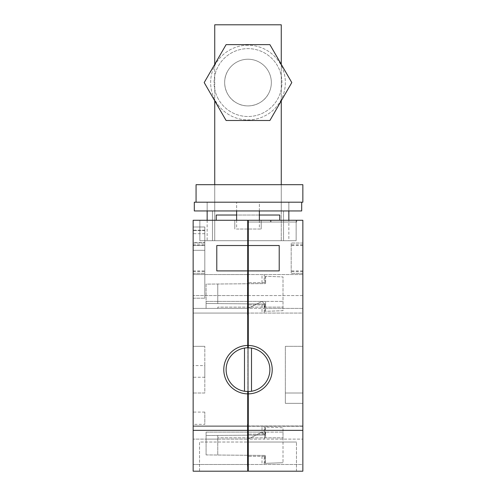<?xml version="1.0" encoding="UTF-8"?>
<svg xmlns="http://www.w3.org/2000/svg" width="496" height="496" viewBox="0 0 496 496"><rect width="100%" height="100%" fill="white"/><g stroke="black" fill="none" stroke-linecap="round" stroke-linejoin="round"><path stroke-width="0.37" stroke-dasharray="2.48 1.86" d="M248 347.783A21.88 21.88 0 0 1 269.88 369.669A21.88 21.88 0 0 1 248 391.549A21.88 21.88 0 0 1 226.12 369.669A21.88 21.88 0 0 1 248 347.783M251.503 391.263L251.503 348.068M244.497 391.263L244.497 348.068M248.291 395.634L248.291 222.034L247.709 222.034L270.469 222.034L270.469 220.28L270.469 222.034L270.469 220.28L270.469 222.034L296.143 222.034L247.709 222.034L247.709 220.28L193.149 220.28L193.149 471.2L247.709 471.2L247.709 442.023L247.709 471.2L199.528 471.2L247.709 471.2L247.709 220.28L302.851 220.28L302.851 471.2L248.291 471.2L296.472 471.2L248.291 471.2L248.291 442.023L296.472 442.023L248.291 442.023L248.291 471.2L248.291 220.28L248.291 469.452L248.291 395.634L247.709 395.634L247.709 222.034L247.709 395.634M302.851 273.383L302.851 243.04L302.851 273.383L291.183 273.383L291.183 243.04L291.183 273.383L302.851 273.383M302.851 393.006L302.851 346.326L285.349 346.326L285.349 393.006L302.851 393.006L285.349 393.006L285.349 403.335L285.349 346.326L302.851 346.326L302.851 393.006M302.851 295.56L302.851 308.394L302.851 295.56L248 295.56L248 308.394L264.207 308.394L248 308.394L248 295.56L302.851 295.56M302.851 464.492L302.851 425.977L302.851 464.492L248 464.492L248 425.977L302.851 425.977L248 425.977L248 464.492L302.851 464.492M302.851 426.269L302.851 439.109L302.851 426.269L248 426.269L248 439.109L264.207 439.109L248 439.109L262.006 432.103L264.926 435.023L264.207 439.109L264.926 435.023L264.207 439.109L302.851 439.109L264.207 439.109L264.926 435.023L262.006 432.103L264.926 435.023L262.006 432.103L248 439.109L262.006 432.103L248 439.109L248 426.269L302.851 426.269M302.851 313.063L302.851 274.548L302.851 313.063L248 313.063L248 274.548L302.851 274.548L248 274.548L248 313.063L302.851 313.063M302.851 271.634L291.183 271.634M302.851 270.903L291.183 270.903M302.851 245.52L291.183 245.52M302.851 243.04L291.183 243.04L302.851 243.04M302.851 244.788L291.183 244.788M302.851 403.335L285.349 403.335L302.851 403.335M302.851 308.394L264.207 308.394L264.926 304.315L262.006 301.394L248 308.394L262.006 301.394L248 308.394L262.006 301.394L264.926 304.315L262.006 301.394L264.926 304.315L264.207 308.394L264.926 304.315L264.207 308.394L302.851 308.394M264.207 434.149L248 434.149L264.207 434.149L264.207 425.977M264.207 456.32L248 456.32L264.926 456.32L264.207 456.32L264.207 464.492M264.207 282.72L248 282.72L264.207 282.72L264.207 274.548M264.207 304.891L248 304.891L264.926 304.891L264.207 304.891L264.207 313.063M248.291 469.452L248.291 440.274L247.709 440.274L247.709 469.452L247.709 440.274L248.291 440.274L248.291 469.452L247.709 469.452M248.291 347.783L248.291 391.549M248.291 220.28L248.291 222.034L296.726 222.034L248.291 222.034M296.472 471.2L296.472 442.023L296.472 471.2M271.052 220.28L271.052 222.034L271.052 220.28M296.726 220.28L296.726 222.034L296.726 220.28M248.291 270.903L279.217 270.903L279.217 245.52L248.291 245.52M248.291 393.88A24.217 24.217 0 0 0 272.217 369.669A24.217 24.217 0 0 0 248.291 345.452M248 293.806L248 310.149L248 293.806L247.417 293.806L247.417 310.149L247.417 293.806L248 293.806M248 424.229L248 466.24L248 424.229L247.417 424.229L247.417 466.24L247.417 424.229L248 424.229M264.926 434.149L264.926 425.977M264.926 456.32L264.926 464.492M262.006 434.149L262.006 425.977M262.006 456.32L262.006 464.492M248 424.52L248 440.857L248 424.52L247.417 424.52L247.417 440.857L247.417 424.52L248 424.52M248 272.8L248 314.811L248 272.8L247.417 272.8L247.417 314.811L247.417 272.8L248 272.8M264.926 282.72L264.926 274.548M264.926 304.891L264.926 313.063M262.006 282.72L262.006 274.548M262.006 304.891L262.006 313.063M248.291 243.772L247.709 243.772M248.291 272.651L247.709 272.651M248.291 343.697L247.709 343.697M248 310.149L247.417 310.149L248 310.149M248 466.24L247.417 466.24L248 466.24M248 440.857L247.417 440.857L248 440.857M248 314.811L247.417 314.811L248 314.811M247.709 347.783L247.709 391.549M247.709 220.28L247.709 222.034M296.143 220.28L296.143 240.709L199.857 240.709L199.857 220.28L199.857 240.709L296.143 240.709L296.143 220.28L296.143 222.034L296.143 220.28L199.857 220.28L296.143 220.28M247.417 295.56L247.417 308.394L247.417 295.56L193.149 295.56L193.149 308.394L193.149 295.56L247.417 295.56M247.417 464.492L247.417 425.977L247.417 464.492L193.149 464.492L193.149 425.977L193.149 464.492L247.417 464.492M247.417 439.109L247.417 426.269L247.417 439.109L193.149 439.109L193.149 426.269L193.149 439.109L247.417 439.109M247.417 274.548L247.417 313.063L247.417 274.548L193.149 274.548L193.149 313.063L193.149 274.548L247.417 274.548M216.225 220.28L279.775 220.28L216.225 220.28L279.775 220.28L216.225 220.28L216.225 215.028L279.775 215.028L279.775 220.28M259.588 220.28L234.794 220.28L259.588 220.28M247.709 245.52L216.783 245.52L216.783 270.903L247.709 270.903M247.709 345.452A24.217 24.217 0 0 0 223.783 369.669A24.217 24.217 0 0 0 247.709 393.88M199.528 471.2L199.528 442.023L247.709 442.023L199.528 442.023L199.528 471.2M281.263 240.709L214.737 240.709L281.263 240.709L281.263 24.8L214.737 24.8L214.737 240.709L214.737 184.686L281.263 184.686L281.263 240.709M247.417 308.394L193.149 308.394L247.417 308.394M217.756 308.394L206.082 308.394L217.756 308.394L217.756 307.111L217.756 308.394M247.417 425.977L193.149 425.977L247.417 425.977M206.082 454.925L206.082 435.538L265.317 435.023L206.082 435.538L206.082 454.925L217.756 455.024L217.756 435.438L217.756 455.024L265.317 455.44L206.082 454.925M247.417 426.269L193.149 426.269L247.417 426.269M217.756 439.109L206.082 439.109L217.756 439.109L217.756 437.819L217.756 439.109M247.417 313.063L193.149 313.063L247.417 313.063M206.082 303.502L206.082 284.115L265.608 283.594L206.082 284.115L206.082 303.502L217.756 303.602L217.756 284.016L217.756 303.602L265.608 304.017L206.082 303.502M193.149 273.383L193.149 243.04L193.149 273.383L204.817 273.383L204.817 243.04L204.817 273.383L193.149 273.383M193.149 365.583L193.149 377.251L193.149 365.583L204.817 365.583L204.817 377.251L204.817 365.583M193.149 250.3L193.149 230.528L193.149 250.3L193.149 230.528L193.149 250.3L204.817 250.3L204.817 230.528L204.817 250.3L193.149 250.3M193.149 245.371L193.149 233.703L193.149 245.371L204.817 245.371L204.817 233.703L204.817 245.371M193.149 242.457L193.149 230.2L193.149 242.457L204.817 242.457L204.817 230.2L204.817 242.457M193.149 424.34L193.149 412.089L193.149 424.34L204.817 424.34L204.817 412.089L204.817 424.34M193.149 298.183L193.149 226.994L204.817 226.994L204.817 298.183L204.817 226.994L193.149 226.994L204.817 226.994L204.817 298.183L204.817 226.994L193.149 226.994L193.149 298.183L193.149 226.994L193.149 298.183L204.817 298.183L193.149 298.183M193.149 346.326L193.149 393.006L204.817 393.006L204.817 346.326L204.817 393.006L193.149 393.006L193.149 346.326L204.817 346.326L193.149 346.326M259.377 215.028L236.623 215.028M279.775 215.028L216.225 215.028L279.775 215.028M236.412 229.034L261.206 229.034L236.412 229.034M281.263 64.319L281.263 100.818M214.737 64.319L214.737 100.818M268.485 93.763A23.343 23.343 0 0 0 259.191 62.087A23.343 23.343 0 0 0 227.515 71.381A23.343 23.343 0 0 0 236.809 103.05A23.343 23.343 0 0 0 268.485 93.763A23.343 23.343 0 0 0 259.191 62.087A23.343 23.343 0 0 0 227.515 71.381A23.343 23.343 0 0 0 236.809 103.05A23.343 23.343 0 0 0 268.485 93.763A23.343 23.343 0 0 1 236.809 103.05A23.343 23.343 0 0 1 227.515 71.381A23.343 23.343 0 0 1 259.191 62.087A23.343 23.343 0 0 1 268.485 93.763A23.343 23.343 0 0 0 259.191 62.087A23.343 23.343 0 0 0 227.515 71.381A23.343 23.343 0 0 0 236.809 103.05A23.343 23.343 0 0 0 268.485 93.763A23.343 23.343 0 0 0 259.191 62.087A23.343 23.343 0 0 0 227.515 71.381A23.343 23.343 0 0 0 236.809 103.05A23.343 23.343 0 0 0 268.485 93.763A23.343 23.343 0 0 0 259.191 62.087A23.343 23.343 0 0 0 227.515 71.381C221.253 82.169 225.711 97.359 236.809 103.05C247.603 109.312 262.787 104.861 268.485 93.763M206.082 301.394L206.082 308.394L206.082 301.394L265.608 301.394L206.082 301.394M265.608 301.394L265.608 307.111L217.756 307.111L283.011 307.111L265.608 307.111L265.608 301.394L283.011 301.394L265.608 301.394L265.608 307.111L265.608 301.394M206.082 432.103L206.082 439.109L206.082 432.103L265.608 432.103L206.082 432.103M265.608 432.103L265.608 437.819L217.756 437.819L283.011 437.819L265.608 437.819L265.608 432.103L283.011 432.103L265.608 432.103L265.608 437.819L265.608 432.103M193.149 271.634L204.817 271.634M193.149 244.788L204.817 244.788M193.149 243.04L204.817 243.04L193.149 243.04M193.149 245.52L204.817 245.52M193.149 270.903L204.817 270.903M204.817 377.251L193.149 377.251M204.817 230.528L193.149 230.528L204.817 230.528L204.817 250.3L204.817 230.528M204.817 233.703L193.149 233.703M204.817 230.2L193.149 230.2M204.817 412.089L193.149 412.089M265.317 427.13L265.317 435.023L265.317 427.13L283.011 427.75L283.011 462.712L283.011 427.75L265.317 427.13M265.317 463.332L283.011 462.712L265.317 463.332L265.317 455.44L265.317 463.332M265.608 276.303L265.608 283.594L265.608 276.303L283.011 276.911L283.011 310.707L265.608 311.314L265.608 304.017L265.608 311.314L283.011 310.707L283.011 276.911L265.608 276.303M283.011 301.394L283.011 307.111L283.011 301.394M283.011 432.103L283.011 437.819L283.011 432.103M196.069 202.194L302.851 202.194L302.851 184.686L196.069 184.686L196.069 202.194L301.686 202.194L194.314 202.194L194.314 210.949L301.686 210.949L301.686 202.194M288.846 210.949L288.846 202.194L207.154 202.194L207.154 240.709L288.846 240.709L288.846 202.194L207.154 202.194L207.154 210.949L288.846 210.949L207.154 210.949L207.154 202.194L288.846 202.194L288.846 210.949L288.846 202.194L207.154 202.194L207.154 210.949M259.377 202.194L236.623 202.194L259.377 202.194L259.377 210.949L236.623 210.949L259.377 210.949L259.377 202.194L236.623 202.194L236.623 210.949L236.623 202.194L259.377 202.194M281.263 184.686L281.263 210.949L281.263 184.686L214.737 184.686L214.737 210.949L281.263 210.949L214.737 210.949L214.737 184.686M207.154 220.28L207.154 240.709L288.846 240.709L288.846 220.28M236.623 220.28L236.623 229.034L259.377 229.034L236.623 229.034M259.377 220.28L259.377 229.034M212.455 240.709L283.545 240.709L283.545 210.949L212.455 210.949L283.545 210.949L283.545 240.709L212.455 240.709L212.455 210.949L212.455 240.709M218.221 98.84A33.933 33.933 0 0 1 231.731 52.793A33.933 33.933 0 0 1 277.779 66.303A33.933 33.933 0 0 1 264.269 112.35A33.933 33.933 0 0 1 218.221 98.84A33.933 33.933 0 0 1 231.731 52.793A33.933 33.933 0 0 1 277.779 66.303A33.933 33.933 0 0 1 264.269 112.35A33.933 33.933 0 0 1 218.221 98.84M291.797 82.572L269.898 44.64L226.102 44.64L204.203 82.572L226.102 120.497L269.898 120.497L291.797 82.572M248 45.223A37.349 37.349 0 0 0 210.651 82.572A37.349 37.349 0 0 0 248 119.914A37.349 37.349 0 0 0 285.349 82.572A37.349 37.349 0 0 0 248 45.223A37.349 37.349 0 0 0 210.651 82.572A37.349 37.349 0 0 0 248 119.914A37.349 37.349 0 0 0 285.349 82.572A37.349 37.349 0 0 0 248 45.223M261.206 220.28L261.206 229.034L261.206 220.28M234.794 220.28L234.794 229.034L234.794 220.28"/><path stroke-width="0.74" d="M251.503 391.263A21.88 21.88 0 0 0 251.503 348.068L248 347.783A21.88 21.88 0 0 0 226.12 369.669A21.88 21.88 0 0 0 244.497 391.263L248 391.549A21.88 21.88 0 0 0 251.503 391.263L251.503 348.068M244.497 391.263L244.497 348.068M302.851 430.354L248.291 430.354L248.291 471.2L302.851 471.2L302.851 220.28L193.149 220.28L193.149 430.354L247.709 430.354L247.709 391.549M248.291 430.354L248.291 393.88A24.217 24.217 0 0 0 272.217 369.669A24.217 24.217 0 0 0 248.291 345.452L248.291 270.903L279.217 270.903L279.217 245.52L248.291 245.52L248.291 220.28M248.291 345.452L248.291 347.783M248.291 391.549L248.291 393.88M248.291 245.52L248.291 270.903M248.291 222.034L247.709 222.034M248.291 243.772L247.709 243.772M248.291 272.651L247.709 272.651M248.291 343.697L247.709 343.697M248.291 395.634L247.709 395.634M248.291 429.009L247.709 429.009M248.291 469.452L247.709 469.452M247.709 347.783L247.709 220.28M193.149 430.354L193.149 471.2L247.709 471.2L247.709 430.354M247.709 270.903L216.783 270.903L216.783 245.52L247.709 245.52M247.709 345.452A24.217 24.217 0 0 0 223.783 369.669A24.217 24.217 0 0 0 247.709 393.88M236.623 215.028L216.225 215.028L216.225 220.28M259.377 215.028L279.775 215.028L279.775 220.28M214.737 64.319L214.737 24.8L281.263 24.8L281.263 64.319M281.263 100.818L281.263 184.686M214.737 100.818L214.737 184.686M196.069 202.194L302.851 202.194L302.851 184.686L196.069 184.686L196.069 202.194L194.314 202.194L194.314 210.949L301.686 210.949L301.686 202.194M207.154 210.949L207.154 220.28M288.846 210.949L288.846 220.28M236.623 210.949L236.623 220.28M259.377 210.949L259.377 220.28M291.797 82.572L269.898 44.64L226.102 44.64L204.203 82.572L226.102 120.497L269.898 120.497L291.797 82.572"/></g></svg>
